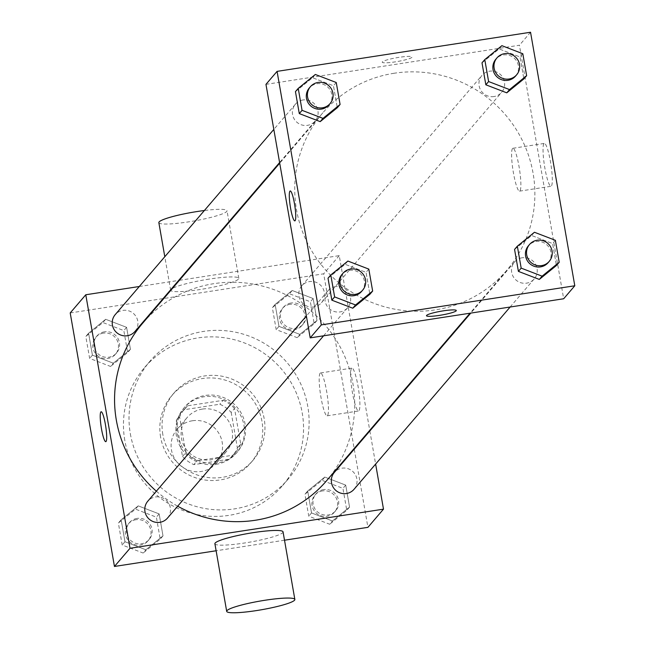 <?xml version="1.0" encoding="UTF-8"?>
<svg xmlns="http://www.w3.org/2000/svg" width="645" height="645" viewBox="0 0 645 645"><rect width="100%" height="100%" fill="white"/><g stroke="black" fill="none" stroke-linecap="round" stroke-linejoin="round"><path stroke-width="0.48" stroke-dasharray="3.23 2.42" d="M192.395 420.766A25.945 25.437 40.6 0 0 177.117 429.239A25.945 25.437 40.6 0 0 180.278 465.432A25.945 25.437 40.6 0 0 216.526 462.989A25.945 25.437 40.6 0 0 219.115 433.754A25.945 25.437 40.6 0 0 192.395 420.766M202.409 409.075A25.945 25.437 40.6 0 0 187.123 417.549A25.945 25.437 40.6 0 0 190.291 453.741A25.945 25.437 40.6 0 0 226.54 451.307A25.945 25.437 40.6 0 0 229.128 422.064A25.945 25.437 40.6 0 0 202.409 409.075M231.184 412.405L237.392 447.977A33.484 32.822 40.6 0 1 232.264 456.209A33.484 32.822 40.6 0 1 229.41 459.143L193.839 464.634A33.484 32.822 40.6 0 1 182.479 456.45L176.27 420.879A33.484 32.822 40.6 0 1 181.398 412.647A33.484 32.822 40.6 0 1 184.252 409.704L219.824 404.222A33.484 32.822 40.6 0 1 231.184 412.405L234.522 408.503L240.73 444.074L237.392 447.977M182.479 456.45L185.816 452.556L179.608 416.984L176.27 420.879M184.252 409.704L187.59 405.81L223.162 400.319L219.824 404.222M187.59 405.81A33.484 32.822 40.6 0 0 184.736 408.753A33.484 32.822 40.6 0 0 179.608 416.984M185.816 452.556A33.484 32.822 40.6 0 0 197.177 460.74L193.839 464.634M240.73 444.074A33.484 32.822 40.6 0 1 235.602 452.314A33.484 32.822 40.6 0 1 232.748 455.249L197.177 460.74M234.522 408.503A33.484 32.822 40.6 0 0 223.162 400.319M176.375 435.746A34.596 33.911 -139.4 0 1 183.89 408.027A34.596 33.911 -139.4 0 1 232.224 404.77A34.596 33.911 -139.4 0 1 236.441 453.032A34.596 33.911 -139.4 0 1 201.256 463.376A34.596 33.911 -139.4 0 1 176.375 435.746M177.488 434.448A34.596 33.911 40.6 0 0 202.369 462.078A34.596 33.911 40.6 0 0 237.553 451.734A34.596 33.911 40.6 0 0 241.004 412.744A34.596 33.911 40.6 0 0 205.384 395.433A34.596 33.911 40.6 0 0 185.002 406.729A34.596 33.911 40.6 0 0 177.488 434.448M232.748 455.249L229.41 459.143M160.589 437.06A51.89 50.866 -139.4 0 1 171.868 395.482A51.89 50.866 -139.4 0 1 244.366 390.596A51.89 50.866 -139.4 0 1 250.695 462.981A51.89 50.866 -139.4 0 1 197.91 478.501A51.89 50.866 -139.4 0 1 160.589 437.06M162.814 434.456A51.89 50.866 -139.4 0 1 174.094 392.878A51.89 50.866 -139.4 0 1 246.592 388A51.89 50.866 -139.4 0 1 252.921 460.385A51.89 50.866 -139.4 0 1 200.135 475.905A51.89 50.866 -139.4 0 1 162.814 434.456M124.791 440.325A90.808 89.018 -139.4 0 1 144.528 367.569A90.808 89.018 -139.4 0 1 271.408 359.023A90.808 89.018 -139.4 0 1 282.478 485.701A90.808 89.018 -139.4 0 1 190.114 512.856A90.808 89.018 -139.4 0 1 124.791 440.325M130.355 433.835A90.808 89.018 40.6 0 0 195.677 506.365A90.808 89.018 40.6 0 0 288.041 479.211A90.808 89.018 40.6 0 0 297.103 376.865A90.808 89.018 40.6 0 0 203.578 331.409A90.808 89.018 40.6 0 0 150.091 361.071A90.808 89.018 40.6 0 0 130.355 433.835M145.899 549.79L124.977 541.744L121.147 519.789L138.24 505.874L159.162 513.92L163 535.874L145.899 549.79L124.977 541.744L121.147 519.789L138.24 505.874L159.162 513.92L163 535.874L145.899 549.79L143.126 553.031L122.195 544.993L118.366 523.039L135.458 509.123L156.388 517.169L160.218 539.123L143.126 553.031M332.457 520.991L311.535 512.944L307.697 490.99L324.798 477.082L345.72 485.121L349.55 507.083L332.457 520.991L311.535 512.944L307.697 490.99L324.798 477.082L345.72 485.121L349.55 507.083L332.457 520.991L329.676 524.24L308.753 516.193L304.916 494.239L322.016 480.332L342.938 488.37L346.768 510.324L329.676 524.24M284.51 540.212L216.115 550.765M70.208 312.946L323.677 273.819L367.924 527.336M113.335 363.2L92.412 355.153L88.583 333.199L105.675 319.291L126.597 327.329L130.435 349.284L113.335 363.2L92.412 355.153L88.583 333.199L105.675 319.291L126.597 327.329L130.435 349.284L113.335 363.2L110.561 366.449L89.631 358.402L85.801 336.448L102.894 322.532L123.824 330.579L127.654 352.533L110.561 366.449M299.893 334.4L278.963 326.362L275.133 304.408L292.225 290.492L313.156 298.538L316.985 320.492L299.893 334.4L278.963 326.362L275.133 304.408L292.225 290.492L313.156 298.538L316.985 320.492L299.893 334.4L297.111 337.649L276.189 329.611L272.351 307.649L289.452 293.741L310.374 301.787L314.204 323.742L297.111 337.649M326.604 480.71A121.083 118.688 40.6 0 0 338.681 344.261A121.083 118.688 40.6 0 0 213.987 283.647A121.083 118.688 40.6 0 0 142.666 323.201M156.372 491.192A121.083 118.688 40.6 0 0 177.673 506.196M179.399 280.309L339.246 255.638L369.738 430.344M369.851 430.957L375.632 464.094M139.304 286.501L178.665 280.422M354.049 489.289A12.973 12.715 40.6 0 0 341.987 468.181A12.973 12.715 40.6 0 0 334.344 472.414M167.498 518.088A12.973 12.715 40.6 0 0 155.429 496.972A12.973 12.715 40.6 0 0 147.786 501.213M134.934 331.498A12.973 12.715 40.6 0 0 122.864 310.382A12.973 12.715 40.6 0 0 115.221 314.623M313.841 306.939A12.973 12.715 -139.4 0 1 301.779 285.832A12.973 12.715 -139.4 0 1 319.904 284.606A12.973 12.715 -139.4 0 1 313.841 306.939M339.246 255.638L323.677 273.819M351.557 368.343A21.688 3.281 -98.8 0 0 352.235 391.418A21.688 3.281 -98.8 0 0 358.564 410.978A21.688 3.281 -98.8 0 0 358.499 389.04A21.688 3.281 -98.8 0 0 351.944 368.101A21.688 3.281 -98.8 0 0 351.557 368.343M283.05 531.859A34.596 4.402 -9.9 0 1 244.528 543.001A34.596 4.402 -9.9 0 1 214.898 543.751M209.173 279.1A34.596 4.402 170.1 0 0 170.651 290.242A34.596 4.402 170.1 0 0 205.489 288.629A34.596 4.402 170.1 0 0 238.811 278.342A34.596 4.402 170.1 0 0 209.173 279.1M158.847 222.638A34.596 4.402 170.1 0 0 193.685 221.025A34.596 4.402 170.1 0 0 227.008 210.738A34.596 4.402 170.1 0 0 204.376 210.512M320.13 373.197A21.688 3.281 -98.8 0 0 320.799 396.272A21.688 3.281 -98.8 0 0 327.136 415.823A21.688 3.281 -98.8 0 0 327.063 393.893A21.688 3.281 -98.8 0 0 320.517 372.955A21.688 3.281 -98.8 0 0 320.13 373.197M101.152 411.752L101.144 411.76A15.133 2.29 81.2 0 1 101.152 411.752A15.133 2.29 81.2 0 1 105.724 426.361A15.133 2.29 81.2 0 1 105.764 441.672L105.764 441.672M394.168 73.248A121.083 118.688 40.6 0 0 322.847 112.802A121.083 118.688 40.6 0 0 337.609 281.712A121.083 118.688 40.6 0 0 506.776 270.311A121.083 118.688 40.6 0 0 518.854 133.862A121.083 118.688 40.6 0 0 394.168 73.248M494.022 96.54A12.973 12.715 -139.4 0 1 481.952 75.425A12.973 12.715 -139.4 0 1 500.077 74.207A12.973 12.715 -139.4 0 1 494.022 96.54M335.602 286.574A12.973 12.715 40.6 0 0 329.547 308.907A12.973 12.715 40.6 0 0 348.961 293.064A12.973 12.715 40.6 0 0 335.602 286.574M303.037 99.983A12.973 12.715 40.6 0 0 296.982 122.324A12.973 12.715 40.6 0 0 316.397 106.481A12.973 12.715 40.6 0 0 303.037 99.983M522.16 257.774A12.973 12.715 40.6 0 0 516.097 280.115A12.973 12.715 40.6 0 0 535.519 264.273A12.973 12.715 40.6 0 0 522.16 257.774M265.958 84.358L519.427 45.239L563.674 298.756M514.565 249.422L531.665 235.514L552.588 243.552L556.417 265.506L552.588 243.552L531.665 235.514L514.565 249.422M295.45 91.63L312.543 77.723L333.465 85.761L337.303 107.715L333.465 85.761L312.543 77.723L295.45 91.63M328.015 278.221L345.107 264.305L366.038 272.351L369.867 294.305L366.038 272.351L345.107 264.305L328.015 278.221M482 62.839L499.101 48.923L520.023 56.97L523.853 78.924L520.023 56.97L499.101 48.923L482 62.839M530.545 32.25L519.427 45.239M543.969 143.658A21.688 3.281 -98.8 0 0 544.646 166.733A21.688 3.281 -98.8 0 0 550.975 186.292A21.688 3.281 -98.8 0 0 550.911 164.354A21.688 3.281 -98.8 0 0 544.356 143.416A21.688 3.281 -98.8 0 0 543.969 143.658M399.086 57.332A15.133 1.927 170.1 0 0 382.227 62.21A15.133 1.927 170.1 0 0 397.473 61.501A15.133 1.927 170.1 0 0 412.05 57.002A15.133 1.927 170.1 0 0 399.086 57.332A15.133 1.927 170.1 0 0 382.227 62.21A15.133 1.927 170.1 0 0 397.473 61.509A15.133 1.927 170.1 0 0 412.05 57.01A15.133 1.927 170.1 0 0 399.086 57.341M426.474 315.711L426.474 315.719A15.133 1.927 -9.9 0 1 426.474 315.711A15.133 1.927 -9.9 0 1 441.051 311.213A15.133 1.927 -9.9 0 1 456.289 310.511L456.297 310.519M512.533 148.511A21.688 3.281 -98.8 0 0 513.21 171.586A21.688 3.281 -98.8 0 0 519.548 191.138A21.688 3.281 -98.8 0 0 519.475 169.2A21.688 3.281 -98.8 0 0 512.928 148.269A21.688 3.281 -98.8 0 0 512.533 148.511M290.226 190.968L290.218 190.968A15.133 2.29 81.2 0 1 290.226 190.968A15.133 2.29 81.2 0 1 294.797 205.578A15.133 2.29 81.2 0 1 294.838 220.88L294.838 220.88M515.565 76.07A12.973 12.715 40.6 0 0 503.495 54.954A12.973 12.715 40.6 0 0 495.86 59.195M501.875 45.674L499.101 48.923M522.805 53.72L520.023 56.97M548.129 262.66A12.973 12.715 40.6 0 0 536.059 241.544A12.973 12.715 40.6 0 0 528.424 245.777M534.439 232.264L531.665 235.514M555.369 240.303L552.588 243.552M329.006 104.869A12.973 12.715 40.6 0 0 316.945 83.753A12.973 12.715 40.6 0 0 309.302 87.986M315.324 74.473L312.543 77.723M336.247 82.512L333.465 85.761M361.571 291.451A12.973 12.715 40.6 0 0 349.509 270.336A12.973 12.715 40.6 0 0 341.866 274.577M347.889 261.056L345.107 264.305M368.811 269.102L366.038 272.351M291.064 303.021A12.973 12.715 40.6 0 0 285.009 325.354A12.973 12.715 40.6 0 0 304.432 309.511A12.973 12.715 40.6 0 0 291.064 303.021M278.963 326.362L276.189 329.611M275.133 304.408L272.351 307.649M292.225 290.492L289.452 293.741M313.156 298.538L310.374 301.787M316.985 320.492L314.204 323.742M289.96 304.319A12.973 12.715 40.6 0 0 283.897 326.652A12.973 12.715 40.6 0 0 303.319 310.809A12.973 12.715 40.6 0 0 289.96 304.319M323.637 489.603A12.973 12.715 40.6 0 0 317.574 511.945A12.973 12.715 40.6 0 0 336.996 496.102A12.973 12.715 40.6 0 0 323.637 489.603M311.535 512.944L308.753 516.193M307.697 490.99L304.916 494.239M324.798 477.082L322.016 480.332M345.72 485.121L342.938 488.37M349.55 507.083L346.768 510.324M322.524 490.91A12.973 12.715 40.6 0 0 316.461 513.243A12.973 12.715 40.6 0 0 335.884 497.4A12.973 12.715 40.6 0 0 322.524 490.91M104.514 331.812A12.973 12.715 40.6 0 0 98.451 354.153A12.973 12.715 40.6 0 0 117.874 338.311A12.973 12.715 40.6 0 0 104.514 331.812M92.412 355.153L89.631 358.402M88.583 333.199L85.801 336.448M105.675 319.291L102.894 322.532M126.597 327.329L123.824 330.579M130.435 349.284L127.654 352.533M103.402 333.118A12.973 12.715 40.6 0 0 97.339 355.451A12.973 12.715 40.6 0 0 116.761 339.609A12.973 12.715 40.6 0 0 103.402 333.118M137.079 518.403A12.973 12.715 40.6 0 0 131.016 540.736A12.973 12.715 40.6 0 0 150.438 524.893A12.973 12.715 40.6 0 0 137.079 518.403M124.977 541.744L122.195 544.993M121.147 519.789L118.366 523.039M138.24 505.874L135.458 509.123M159.162 513.92L156.388 517.169M163 535.874L160.218 539.123M135.966 519.701A12.973 12.715 40.6 0 0 129.903 542.034A12.973 12.715 40.6 0 0 149.326 526.199A12.973 12.715 40.6 0 0 135.966 519.701M216.526 462.989L226.54 451.307M177.117 429.239L187.123 417.549M185.002 406.729L183.89 408.027M237.553 451.734L236.441 453.032M235.602 452.314L232.264 456.209M184.736 408.753L181.398 412.647M174.094 392.878L171.868 395.482M252.921 460.385L250.695 462.981M150.091 361.071L144.528 367.569M288.041 479.211L282.478 485.701M238.811 278.342L229.031 222.348M228.927 221.735L227.008 210.738M170.651 290.242L164.798 256.726M327.136 415.823L358.564 410.978M320.517 372.955L351.944 368.101M322.847 112.802L279.712 163.177M506.776 270.311L470.052 313.204M321.484 302.707L501.665 92.308M301.779 285.832L481.952 75.425M327.966 290.814L306.383 316.01M347.671 307.689L323.588 335.811M295.402 104.224L273.819 129.427M315.107 121.099L279.599 162.556M514.516 262.015L470.777 313.091M534.229 278.89L510.139 307.012M519.548 191.138L550.975 186.292M512.928 148.269L544.356 143.416M283.429 307.254L282.317 308.56M303.134 324.137L302.021 325.435M315.994 493.844L314.881 495.142M335.698 510.719L334.586 512.017M96.871 336.053L95.758 337.351M116.576 352.928L115.463 354.226M129.435 522.644L128.323 523.942M149.14 539.518L148.036 540.816"/><path stroke-width="0.97" d="M375.632 464.094L383.493 509.155L367.924 527.336L284.51 540.212M216.115 550.765L114.455 566.463L70.208 312.946L85.777 294.765L139.304 286.501M383.493 509.155L130.024 548.274L114.455 566.463M130.024 548.274L85.777 294.765M105.764 441.672A15.133 2.29 81.2 0 1 101.346 428.014A15.133 2.29 81.2 0 1 100.878 411.929A15.133 2.29 81.2 0 1 101.144 411.76A15.133 2.29 81.2 0 1 105.716 426.369A15.133 2.29 81.2 0 1 105.764 441.672A15.133 2.29 81.2 0 1 101.346 428.03A15.133 2.29 81.2 0 1 100.87 411.929A15.133 2.29 81.2 0 1 101.144 411.76M279.712 163.177L142.666 323.201A121.083 118.688 40.6 0 0 156.372 491.192M177.673 506.196A121.083 118.688 40.6 0 0 326.604 480.71L470.052 313.204M369.738 430.344L369.851 430.957M178.665 280.422L179.399 280.309M470.777 313.091L334.344 472.414A12.973 12.715 40.6 0 0 335.924 490.514A12.973 12.715 40.6 0 0 354.049 489.289L510.139 307.012M306.383 316.01L147.786 501.213A12.973 12.715 40.6 0 0 149.366 519.306A12.973 12.715 40.6 0 0 167.498 518.088L323.588 335.811M273.819 129.427L115.221 314.623A12.973 12.715 40.6 0 0 116.801 332.723A12.973 12.715 40.6 0 0 134.934 331.498L279.599 162.556M226.693 611.355L214.898 543.751A34.596 4.402 -9.9 0 1 248.22 533.471A34.596 4.402 -9.9 0 1 283.05 531.859L294.854 599.463A34.596 4.402 -9.9 0 1 256.323 610.605A34.596 4.402 -9.9 0 1 226.693 611.355A34.596 4.402 -9.9 0 1 260.016 601.076A34.596 4.402 -9.9 0 1 294.854 599.463M204.376 210.512A34.596 4.402 170.1 0 0 197.378 211.495A34.596 4.402 170.1 0 0 158.847 222.638L164.798 256.726M310.197 337.875L265.958 84.358L277.076 71.377L530.545 32.25L574.792 285.767L321.323 324.887L310.197 337.875L563.674 298.756L574.792 285.767M321.323 324.887L277.076 71.377M289.944 191.138A15.133 2.29 81.2 0 1 290.218 190.968A15.133 2.29 81.2 0 1 294.789 205.578A15.133 2.29 81.2 0 1 294.838 220.88A15.133 2.29 81.2 0 1 290.419 207.239A15.133 2.29 81.2 0 1 289.944 191.138M559.199 262.265L556.417 265.506L539.325 279.422L518.403 271.376L514.565 249.422L518.403 271.376L539.325 279.422L542.106 276.173L521.176 268.127L517.346 246.172L534.439 232.264L555.369 240.303L559.199 262.265L542.106 276.173M340.084 104.474L337.303 107.715L320.202 121.631L299.28 113.585L295.45 91.63L299.28 113.585L320.202 121.631L322.984 118.382L302.062 110.335L298.232 88.381L315.324 74.473L336.247 82.512L340.084 104.474L322.984 118.382M372.649 291.056L369.867 294.305L352.775 308.213L331.844 300.175L328.015 278.221L331.844 300.175L352.775 308.213L355.548 304.972L334.626 296.926L330.796 274.972L347.889 261.056L368.811 269.102L372.649 291.056L355.548 304.972M526.634 75.675L523.853 78.924L506.76 92.832L485.838 84.793L482 62.839L485.838 84.793L506.76 92.832L509.542 89.591L488.612 81.544L484.782 59.59L501.875 45.674L522.805 53.72L526.634 75.675L509.542 89.591M456.289 310.511A15.133 1.927 -9.9 0 1 439.438 315.389A15.133 1.927 -9.9 0 1 426.474 315.719A15.133 1.927 -9.9 0 1 441.051 311.221A15.133 1.927 -9.9 0 1 456.297 310.519A15.133 1.927 -9.9 0 1 439.438 315.389A15.133 1.927 -9.9 0 1 426.474 315.719M294.838 220.88A15.133 2.29 81.2 0 1 290.419 207.222A15.133 2.29 81.2 0 1 289.952 191.138A15.133 2.29 81.2 0 1 290.218 190.968M496.964 57.897L495.86 59.195A12.973 12.715 40.6 0 0 497.44 77.287A12.973 12.715 40.6 0 0 515.565 76.07L516.677 74.772A12.973 12.715 40.6 0 0 504.608 53.656A12.973 12.715 40.6 0 0 498.553 75.989A12.973 12.715 40.6 0 0 516.677 74.772M488.612 81.544L485.838 84.793M484.782 59.59L482 62.839M523.853 78.924L506.76 92.832M529.537 244.479L528.424 245.777A12.973 12.715 40.6 0 0 530.005 263.878A12.973 12.715 40.6 0 0 548.129 262.66L549.242 261.362A12.973 12.715 40.6 0 0 537.172 240.246A12.973 12.715 40.6 0 0 531.117 262.579A12.973 12.715 40.6 0 0 549.242 261.362M521.176 268.127L518.403 271.376M517.346 246.172L514.565 249.422M556.417 265.506L539.325 279.422M310.414 86.688L309.302 87.986A12.973 12.715 40.6 0 0 310.882 106.086A12.973 12.715 40.6 0 0 329.006 104.869L330.119 103.563A12.973 12.715 40.6 0 0 318.058 82.455A12.973 12.715 40.6 0 0 311.995 104.788A12.973 12.715 40.6 0 0 330.119 103.563M302.062 110.335L299.28 113.585M298.232 88.381L295.45 91.63M337.303 107.715L320.202 121.631M342.979 273.278L341.866 274.577A12.973 12.715 40.6 0 0 343.446 292.677A12.973 12.715 40.6 0 0 361.571 291.451L362.683 290.153A12.973 12.715 40.6 0 0 350.622 269.038A12.973 12.715 40.6 0 0 344.559 291.371A12.973 12.715 40.6 0 0 362.683 290.153M334.626 296.926L331.844 300.175M330.796 274.972L328.015 278.221M369.867 294.305L352.775 308.213M229.031 222.348L228.927 221.735"/></g></svg>

